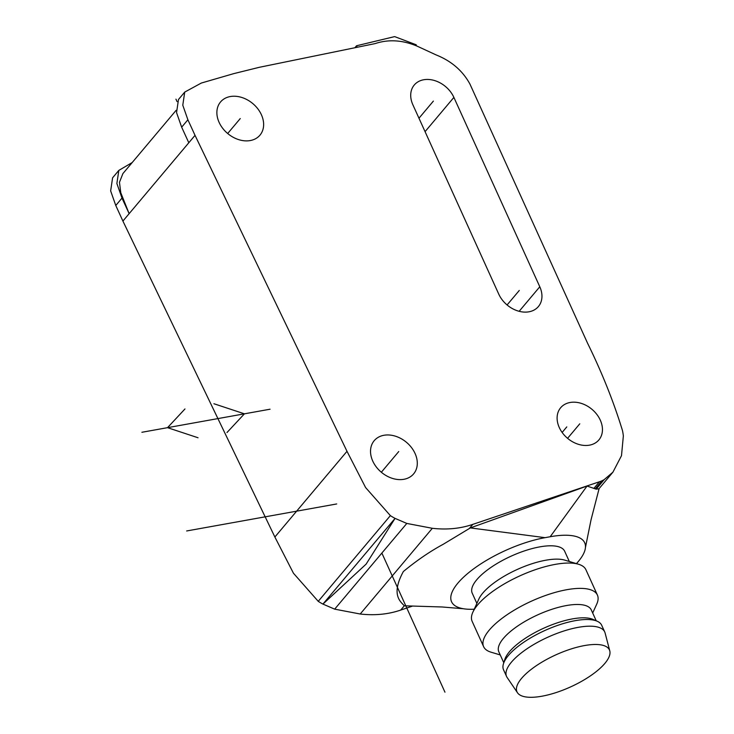 <?xml version="1.0" encoding="UTF-8"?>
<svg xmlns="http://www.w3.org/2000/svg" width="734" height="734" viewBox="0 0 734 734"><rect width="100%" height="100%" fill="white"/><g stroke="black" fill="none" stroke-linecap="round" stroke-linejoin="round"><path stroke-width="1.1" d="M390.369 515.626A47.71 36.177 40.1 0 0 395.057 518.378L406.801 523.434L432.335 528.296C446.887 529.939 460.383 528.627 472.815 524.37L599.467 481.743A26.158 19.827 40.1 0 0 602.027 480.752L604.137 479.678L612.918 472.182L621.496 455.686L623.349 435.95A62.638 47.49 40.1 0 0 622.478 430.564C613.661 401.764 602.008 372.633 587.539 343.154L469.962 84.107C462.686 70.739 451.355 60.986 435.978 54.857L417.206 46.178C402.516 40.012 388.488 39.159 375.12 43.6L259.267 67.317L233.742 73.629L201.327 83.043L184.72 92.089L182.784 105.201L187.895 119.78L195.033 135.35L346.998 451.309L365.587 487.532L390.369 515.626L318.244 601.339A47.71 36.177 40.1 0 0 322.932 604.091L334.676 609.147L360.211 614.009C374.762 615.652 388.258 614.34 400.691 610.082L412.159 606.22M261.405 114.752A25.773 19.534 40.1 0 0 241.743 97.448A25.773 19.534 40.1 0 0 220.539 101.962A25.773 19.534 40.1 0 0 219.108 122.367A25.773 19.534 40.1 0 0 238.779 139.662A25.773 19.534 40.1 0 0 259.974 135.148A25.773 19.534 40.1 0 0 261.405 114.752M415.068 453.484A25.773 19.534 40.1 0 0 395.397 436.179A25.773 19.534 40.1 0 0 374.193 440.694A25.773 19.534 40.1 0 0 372.762 461.099A25.773 19.534 40.1 0 0 392.433 478.394A25.773 19.534 40.1 0 0 413.627 473.88A25.773 19.534 40.1 0 0 415.068 453.484M453.887 97.402A24.984 18.946 40.1 0 0 434.822 80.63A24.984 18.946 40.1 0 0 414.26 85.006A24.984 18.946 40.1 0 0 412.875 104.788L498.771 294.16A24.984 18.946 40.1 0 0 517.846 310.932A24.984 18.946 40.1 0 0 538.398 306.555A24.984 18.946 40.1 0 0 539.793 286.774L453.887 97.402L425.059 131.661M559.271 427.518A24.984 18.946 40.1 0 0 578.337 444.29A24.984 18.946 40.1 0 0 598.898 439.914A24.984 18.946 40.1 0 0 600.284 420.132A24.984 18.946 40.1 0 0 581.218 403.361A24.984 18.946 40.1 0 0 560.657 407.737A24.984 18.946 40.1 0 0 559.271 427.518M176.114 110.348L122.899 173.591L119.468 182.307L120.771 192.721L129.138 213.667L122 198.088L116.88 183.509L118.825 170.398L112.596 177.802L110.65 190.913L115.77 205.492L122.908 221.072L274.874 537.022L293.462 573.245L318.244 601.339M395.057 518.378L366.119 564.125L322.932 604.091L395.057 518.378M406.801 523.434L334.676 609.147M118.825 170.398L132.203 162.535M122.908 221.072L188.803 142.754L181.665 127.184L176.555 112.605L178.49 99.485L184.72 92.089M416.325 45.774L416.206 44.783L395.103 36.773A1.56 1.184 40.1 0 0 394.241 36.7L356.55 45.765L357.174 47.187M354.99 47.618L356.55 45.765M612.918 472.182L598.944 488.789L596.164 489.156L587.053 486.046L550.197 536.737L545.068 537.664L470.347 527.911L587.053 486.046M576.429 563.62A70.28 24.424 155.6 0 0 585.264 548.839A70.28 24.424 155.6 0 0 550.197 536.737M599.467 481.743L594.191 488.009M470.347 527.911L443.18 544.307C429.996 551.427 416.728 560.492 403.361 571.52C390.543 595.054 400.755 601.696 404.296 605.798L400.691 610.082M404.296 605.798L442.189 606.981L463.539 608.761M472.815 524.37L469.209 528.645M474.228 609.211A70.28 24.424 -24.4 0 1 465.347 609.009A70.28 24.424 -24.4 0 1 465.173 575.685A70.28 24.424 -24.4 0 1 545.068 537.664M569.318 561.492L564.666 551.243A50.756 17.634 155.6 0 0 525.819 550.445A50.756 17.634 155.6 0 0 476.788 579.704A50.756 17.634 155.6 0 0 472.219 593.173L476.871 603.421M472.87 612.184A62.473 21.708 155.6 0 1 477.761 604.779A62.473 21.708 -24.4 0 1 527.214 572.722A62.473 21.708 -24.4 0 1 578.548 564.253L564.721 560.115A50.756 17.634 -24.4 0 0 523.021 566.997A50.756 17.634 -24.4 0 0 482.834 593.044A50.756 17.634 155.6 0 0 478.862 599.063L472.87 612.184A62.473 21.708 155.6 0 0 472.146 621.349L483.633 646.691A62.473 21.708 155.6 0 0 491.009 652.177L500.239 654.939M578.548 564.253A62.473 21.708 -24.4 0 1 585.925 569.74L597.412 595.081A62.473 21.708 -24.4 0 1 596.687 604.238L592.687 613M597.412 595.081A62.473 21.708 -24.4 0 0 549.601 594.1A62.473 21.708 -24.4 0 0 489.257 630.111A62.473 21.708 155.6 0 0 483.633 646.691M503.781 662.738L498.845 651.856A50.756 17.634 155.6 0 1 503.405 638.387A50.756 17.634 -24.4 0 1 552.436 609.128A50.756 17.634 -24.4 0 1 591.283 609.917L596.228 620.808M503.469 663.729A53.894 18.726 155.6 0 1 508.387 655.517A53.894 18.726 -24.4 0 1 552.977 627.102A53.894 18.726 -24.4 0 1 597.173 621.221L593.072 619.423A50.756 17.634 -24.4 0 0 551.445 624.964A50.756 17.634 -24.4 0 0 509.451 651.719A50.756 17.634 155.6 0 0 504.818 659.453L503.469 663.729A53.894 18.726 155.6 0 0 503.542 669.821L506.57 676.482A53.894 18.726 155.6 0 0 507.121 677.464L517.507 692.777A50.756 17.634 155.6 0 0 557.216 692.199A50.756 17.634 155.6 0 0 604.871 663.389A50.756 17.634 -24.4 0 0 609.789 650.92L605.1 633.011A53.894 18.726 -24.4 0 0 604.724 631.956A53.894 18.726 -24.4 0 0 563.483 631.121A53.894 18.726 -24.4 0 0 511.414 662.187A53.894 18.726 155.6 0 0 506.57 676.482M597.173 621.221A53.894 18.726 -24.4 0 1 601.706 625.295L604.724 631.956M517.507 692.777A50.756 17.634 155.6 0 1 521.553 678.39A50.756 17.634 -24.4 0 1 571.96 648.691A50.756 17.634 -24.4 0 1 609.789 650.92M336.704 503.955L186.656 530.966M444.96 692.18L381.863 553.078M177.068 101.613L175.949 99.145M381.341 472.237L398.755 451.538M227.678 133.505L240.257 118.559M418.967 118.229L433.381 101.099M507.084 304.959L519.287 290.462M567.584 438.317L579.777 423.821M562.134 432.445L566.786 426.913M270.075 409.205L141.891 432.28L270.075 409.205M226.98 432.537L244.431 413.82L213.915 403.737M184.977 408.948L167.526 427.665L198.042 437.758M519.149 311.308L539.793 286.774M346.998 451.309L274.874 537.022M195.033 135.35L188.803 142.754M122 198.088L115.77 205.492M187.895 119.78L181.665 127.184M604.137 479.678L596.164 489.156M602.027 480.752L595.302 488.752M432.335 528.296L360.211 614.009M599.118 488.578L591.044 519.791L585.438 547.481"/></g></svg>
